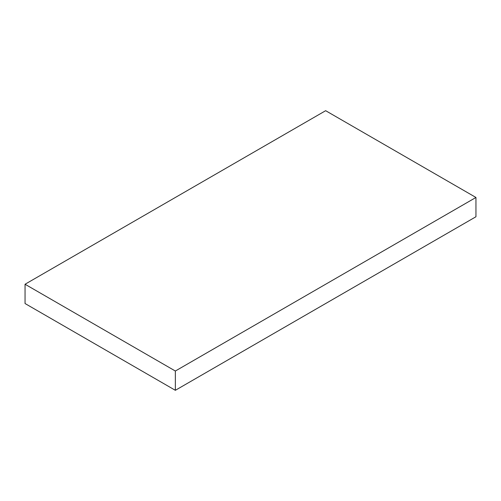 <?xml version="1.0" encoding="UTF-8"?>
<svg xmlns="http://www.w3.org/2000/svg" width="501" height="501" viewBox="0 0 501 501"><rect width="100%" height="100%" fill="white"/><g stroke="black" fill="none" stroke-linecap="round" stroke-linejoin="round"><path stroke-width="0.75" d="M25.05 303.531L175.35 390.304L175.35 371.022L25.05 284.249L25.05 303.531M175.35 371.022L475.95 197.469L475.95 216.751L175.35 390.304M475.95 197.469L325.65 110.696L25.05 284.249"/></g></svg>
